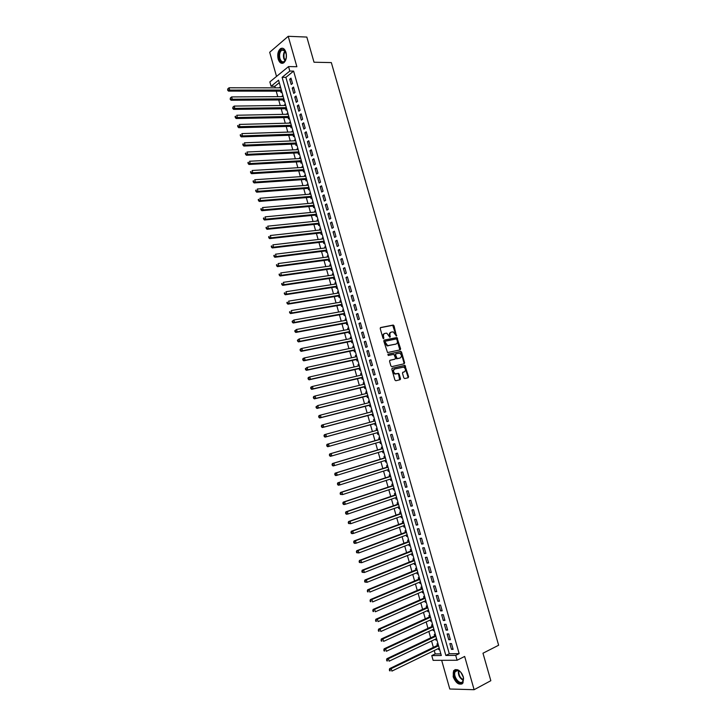 <?xml version="1.0" encoding="UTF-8"?>
<svg xmlns="http://www.w3.org/2000/svg" width="726" height="726" viewBox="0 0 726 726"><rect width="100%" height="100%" fill="white"/><g stroke="black" fill="none" stroke-linecap="round" stroke-linejoin="round"><path stroke-width="1.09" d="M396.46 336.029L394.046 325.829L393.102 325.076L380.66 327.526L380.215 328.56L382.956 338.144L383.618 338.679L383.573 336.71C383.21 334.931 383.682 333.815 384.98 333.37L386.822 333.18L389.898 337.345L390.025 335.385C389.662 333.615 390.125 332.508 391.405 332.072L393.22 331.873L396.46 336.029M396.16 335.975L392.748 325.321L380.351 327.707M383.328 338.634L382.983 336.937L383.573 336.71M389.78 337.3L389.435 335.621L390.025 335.385M463.379 676.95C460.402 670.171 457.135 668.111 453.568 670.779L453.169 676.804C456.128 683.593 459.404 685.643 463.006 682.957L463.379 676.95M286.008 52.453C284.701 48.715 282.85 47.462 280.463 48.687C277.967 50.983 277.196 54.441 278.158 59.069C279.465 62.817 281.325 64.069 283.748 62.817C286.216 60.53 286.97 57.073 286.008 52.453M403.801 377.838L404.736 378.573L408.175 377.738L408.593 376.676L404.899 365.36L392.267 368.227L391.831 369.298L394.89 380.007L395.842 380.742L400.044 379.716L400.48 378.645L399.173 374.081L398.51 373.345L395.371 373.817C393.138 372.157 392.938 370.55 394.762 368.999L403.638 367.111C405.852 368.754 406.061 370.351 404.273 371.903L402.921 372.22L402.494 373.291L403.801 377.838M455.71 655.369L457.09 660.252L433.113 660.342L431.77 655.596L441.317 655.505L278.566 80.205L271.088 86.276L269.854 81.902L288.54 66.574L289.81 71.057L282.105 77.319L445.846 655.469L455.71 655.369L459.159 653.654L293.613 71.112L289.81 71.057M288.54 66.574L296.87 66.719L288.213 36.3L306.826 37.062L314.022 62.227L331.337 62.59L498.635 645.242L482.972 653.218L490.83 680.707L474.114 689.7L464.658 656.44L457.09 660.252M400.198 349.859L400.616 348.816L396.913 337.526L384.245 340.104L383.809 341.147L387.53 352.564L400.198 349.859M401.578 352.164L404.6 362.728L404.182 363.78L391.813 366.639L390.86 365.895L389.563 361.321L389.998 360.259L395.044 359.116L395.479 358.063L393.937 354.306L388.219 355.459L388.047 354.197L400.906 351.429L401.578 352.164L400.988 352.391L404.001 362.946L404.6 362.728M441.662 660.306L449.784 689.01L474.114 689.7M288.213 36.3L269.691 52.272L276.524 76.43M438.304 648.581L438.586 649.588L439.52 649.135M438.023 643.862L436.97 643.889L437.442 645.55M435.609 639.062L435.899 640.096L436.834 639.651M435.337 634.37L434.293 634.397L434.756 636.058M432.914 629.542L433.213 630.613L434.148 630.168M432.651 624.877L431.607 624.923L432.079 626.583M430.228 620.049L430.536 621.138L431.471 620.712M429.974 615.403L428.93 615.457L429.402 617.118M427.55 610.557L427.859 611.682L428.803 611.256M427.296 605.938L426.262 606.01L426.725 607.662M424.864 601.092L425.191 602.235L426.135 601.818M424.619 596.491L423.594 596.572L424.057 598.224M422.196 591.626L422.523 592.797L423.467 592.389M421.951 587.053L420.926 587.143L421.389 588.795M419.519 582.179L419.855 583.377L420.799 582.978M419.283 577.624L418.258 577.733L418.73 579.375M416.851 572.741L417.196 573.967L418.14 573.576M416.624 568.213L415.599 568.331L416.071 569.974M414.183 563.322L414.537 564.574L415.49 564.193M413.965 558.811L412.949 558.938L413.412 560.581M411.524 553.911L411.887 555.19L412.831 554.809M411.306 549.428L410.299 549.564L410.762 551.206M408.865 544.509L409.237 545.816L410.181 545.453M408.656 540.053L407.649 540.198L408.112 541.832M406.215 535.126L406.587 536.46L407.54 536.097M406.006 530.688L404.999 530.842L405.462 532.485M403.565 525.751L403.946 527.112L404.899 526.758M403.366 521.341L402.358 521.504L402.821 523.137M400.915 516.395L401.306 517.774L402.258 517.429M400.725 512.002L399.727 512.184L400.18 513.808M398.275 507.047L398.665 508.454L399.627 508.118M398.084 502.673L397.086 502.864L397.549 504.497M395.634 497.709L396.033 499.143L396.995 498.816M395.452 493.362L394.454 493.562L394.917 495.186M392.993 488.389L393.41 489.85L394.363 489.524M392.82 484.06L391.831 484.269L392.294 485.903M390.361 479.078L390.779 480.558L391.741 480.249M390.189 474.768L389.209 474.995L389.662 476.619M387.729 469.776L388.156 471.292L389.118 470.983M387.566 465.493L386.586 465.729L387.04 467.353M385.107 460.493L385.542 462.026L386.504 461.727M384.943 456.227L383.972 456.482L384.426 458.097M382.484 451.218L382.92 452.779L383.882 452.489M382.33 446.98L381.359 447.234L381.812 448.85M380.306 443.541L381.277 443.259L380.306 443.541L379.861 441.952M379.716 437.742L378.745 438.005L379.199 439.62M377.701 434.32L378.663 434.048L377.701 434.32L377.248 432.705M376.141 428.794L377.103 428.522L376.141 428.794L376.594 430.4M373.981 421.162L373.536 419.583L374.507 419.319M374.643 423.494L375.097 425.109L376.059 424.828M371.376 411.941L370.932 410.39L371.903 410.136M372.039 414.301L372.492 415.907L373.454 415.617M368.772 402.73L368.336 401.215L369.307 400.961M369.443 405.117L369.897 406.723L370.85 406.415M366.167 393.528L365.75 392.04L366.721 391.804M366.848 395.942L367.302 397.549L368.254 397.231M363.572 384.344L363.154 382.892L364.125 382.656M364.252 386.776L364.706 388.383L365.659 388.056M360.976 375.17L360.568 373.745L361.548 373.518M361.666 377.629L362.12 379.226L363.064 378.89M358.381 366.013L357.991 364.615L358.962 364.388M359.08 368.49L359.533 370.088L360.477 369.743M355.794 356.856L355.404 355.495L356.384 355.277M356.502 359.361L356.956 360.958L357.891 360.604M353.208 347.727L352.827 346.384L353.807 346.175M353.925 350.25L354.379 351.847L355.313 351.475M350.631 338.597L350.259 337.281L351.239 337.091M351.348 341.147L351.801 342.745L352.727 342.363M348.053 329.486L347.69 328.197L348.671 328.016M348.779 332.063L349.233 333.651L350.159 333.261M345.476 320.384L345.122 319.131L346.102 318.95M346.211 322.979L346.665 324.567L347.582 324.168M342.908 311.291L342.563 310.066L343.543 309.893M343.652 313.913L344.097 315.501L345.013 315.093M340.34 302.216L340.004 301.018L340.984 300.854M341.084 304.866L341.538 306.445L342.454 306.027M337.772 293.15L337.445 291.979L338.434 291.816M338.534 295.818L338.978 297.397L339.886 296.97M335.212 284.093L334.895 282.949L335.884 282.804M335.975 286.788L336.419 288.367L337.327 287.932M332.653 275.054L332.345 273.938L333.334 273.793M333.425 277.768L333.869 279.347L334.777 278.893M330.103 266.025L329.795 264.936L330.784 264.799M330.875 268.765L331.319 270.335L332.227 269.881M327.553 257.004L327.254 255.942L328.243 255.815M328.334 259.763L328.778 261.342L329.677 260.87M325.003 247.993L324.713 246.967L325.711 246.84M325.793 250.779L326.237 252.358L327.136 251.877M322.462 238.999L322.181 238.001L323.17 237.883M323.251 241.812L323.696 243.382L324.586 242.892M319.921 230.015L319.649 229.044L320.638 228.935M320.72 232.846L321.164 234.416L322.054 233.917M317.38 221.04L317.117 220.105L318.115 219.996M318.188 223.898L318.632 225.468L319.513 224.951M314.848 212.083L314.585 211.166L315.592 211.075M315.665 214.96L316.1 216.529L316.981 216.003M312.316 203.135L312.062 202.245L313.069 202.155M313.142 206.039L313.578 207.6L314.458 207.064M309.784 194.196L309.548 193.334L310.546 193.252M310.619 197.127L311.055 198.679L311.926 198.144M307.261 185.275L307.025 184.44L308.033 184.368M308.096 188.225L308.541 189.776L309.412 189.223M304.748 176.354L304.512 175.556L305.519 175.483M305.582 179.331L306.027 180.883L306.889 180.32M302.225 167.452L302.007 166.681L303.014 166.617M303.069 170.447L303.513 171.998L304.375 171.427M299.711 158.567L299.502 157.814L300.51 157.76M300.564 161.58L301 163.132L301.862 162.551M297.197 149.683L296.998 148.966L298.005 148.921M298.059 152.723L298.495 154.275L299.357 153.685M294.692 140.817L294.493 140.118L295.509 140.082M295.555 143.875L295.999 145.427L296.843 144.828M292.188 131.96L291.997 131.297L293.014 131.261M293.059 135.045L293.495 136.588L294.348 135.98M289.683 123.111L289.502 122.476L290.518 122.449M290.563 126.224L290.999 127.767L291.843 127.141M287.187 114.281L287.015 113.664L288.031 113.646M288.068 117.412L288.503 118.955L289.347 118.32M284.692 105.461L284.528 104.871L285.545 104.862M285.581 108.61L286.017 110.152L286.852 109.508M282.196 96.649L282.042 96.086L283.058 96.086M283.095 99.825L283.53 101.359L284.365 100.705M292.505 83.49L290.99 78.154L289.701 79.179L291.217 84.515L292.505 83.49M295.037 92.402L293.522 87.056L292.224 88.073L293.74 93.418L295.037 92.402M297.569 101.331L296.054 95.977L294.756 96.975L296.272 102.321L297.569 101.331M300.11 110.27L298.586 104.907L297.279 105.887L298.803 111.241L300.11 110.27M302.651 119.218L301.127 113.846L299.811 114.817L301.335 120.18L302.651 119.218M305.192 128.175L303.668 122.794L302.352 123.756L303.876 129.119L305.192 128.175M307.742 137.15L306.209 131.76L304.893 132.704L306.417 138.076L307.742 137.15M310.292 146.135L308.759 140.735L307.434 141.67L308.958 147.051L310.292 146.135M312.842 155.128L311.309 149.728L309.975 150.636L311.508 156.026L312.842 155.128M315.402 164.13L313.868 158.731L312.525 159.62L314.059 165.02L315.402 164.13M317.961 173.151L316.418 167.742L315.084 168.623L316.609 174.022L317.961 173.151M320.52 182.181L318.986 176.763L317.634 177.625L319.168 183.043L320.52 182.181M323.088 191.228L321.545 185.802L320.193 186.646L321.736 192.063L323.088 191.228M325.656 200.276L324.114 194.849L322.761 195.684L324.295 201.102L325.656 200.276M328.234 209.342L326.691 203.906L325.321 204.723L326.863 210.159L328.234 209.342M330.811 218.426L329.259 212.972L327.889 213.78L329.441 219.216L330.811 218.426M333.388 227.51L331.836 222.056L330.466 222.846L332.009 228.291L333.388 227.51M335.975 236.622L334.423 231.158L333.043 231.93L334.586 237.375L335.975 236.622M338.561 245.733L337.009 240.261L335.621 241.014L337.173 246.477L338.561 245.733M341.147 254.853L339.596 249.381L338.207 250.116L339.759 255.588L341.147 254.853M343.743 263.992L342.191 258.51L340.793 259.236L342.345 264.709L343.743 263.992M346.338 273.148L344.786 267.658L343.38 268.366L344.941 273.847L346.338 273.148M348.943 282.305L347.382 276.806L345.975 277.504L347.527 282.995L348.943 282.305M351.547 291.48L349.986 285.98L348.571 286.652L350.132 292.151L351.547 291.48M354.152 300.673L352.591 295.155L351.166 295.818L352.736 301.317L354.152 300.673M356.765 309.866L355.195 304.348L353.771 304.993L355.341 310.501L356.765 309.866M359.379 319.077L357.809 313.55L356.384 314.186L357.945 319.703L359.379 319.077M362.002 328.306L360.432 322.771L358.989 323.379L360.559 328.905L362.002 328.306M364.624 337.545L363.045 332L361.602 332.59L363.172 338.125L364.624 337.545M367.247 346.792L365.668 341.238L364.225 341.819L365.795 347.355L367.247 346.792M369.87 356.049L368.3 350.495L366.848 351.057L368.418 356.602L369.87 356.049M372.502 365.323L370.922 359.76L369.47 360.305L371.04 365.859L372.502 365.323M375.142 374.607L373.563 369.035L372.093 369.561L373.672 375.124L375.142 374.607M377.783 383.9L376.195 378.328L374.725 378.836L376.304 384.408L377.783 383.9M380.424 393.211L378.836 387.63L377.366 388.12L378.945 393.701L380.424 393.211M383.065 402.54L381.477 396.94L379.997 397.421L381.586 403.003L383.065 402.54M385.715 411.869L384.127 406.27L382.638 406.732L384.226 412.323L385.715 411.869M388.374 421.216L386.776 415.608L385.288 416.052L386.876 421.652L388.374 421.216M391.033 430.572L389.435 424.955L387.938 425.391L389.526 430.999L391.033 430.572L389.526 430.999M393.692 439.947L392.094 434.32L390.588 434.738L392.185 440.355L393.692 439.947M396.351 449.33L394.753 443.704L393.247 444.103L394.835 449.721L396.351 449.33M399.019 458.732L397.421 453.088L395.906 453.469L397.503 459.104L399.019 458.732M401.696 468.143L400.09 462.489L398.565 462.861L400.162 468.497L401.696 468.143M404.364 477.563L402.758 471.909L401.233 472.254L402.83 477.899L404.364 477.563M407.041 487.001L405.435 481.338L403.901 481.665L405.507 487.318L407.041 487.001M409.727 496.448L408.121 490.776L406.578 491.094L408.184 496.747L409.727 496.448M412.413 505.904L410.798 500.232L409.255 500.523L410.862 506.194L412.413 505.904M415.1 515.378L413.484 509.697L411.932 509.979L413.548 515.651L415.1 515.378M417.795 524.862L416.18 519.172L414.619 519.435L416.234 525.116L417.795 524.862M420.49 534.363L418.875 528.664L417.305 528.909L418.92 534.599L420.49 534.363M423.185 543.874L421.57 538.166L420 538.393L421.615 544.092L423.185 543.874M425.89 553.403L424.274 547.685L422.695 547.894L424.311 553.602L425.89 553.403M428.603 562.94L426.979 557.214L425.391 557.405L427.015 563.122L428.603 562.94M431.308 572.487L429.683 566.752L428.095 566.933L429.719 572.651L431.308 572.487M434.021 582.052L432.397 576.308L430.799 576.471L432.433 582.198L434.021 582.052M436.743 591.626L435.11 585.882L433.513 586.018L435.137 591.763L436.743 591.626M439.466 601.219L437.832 595.465L436.226 595.583L437.86 601.328L439.466 601.219M442.188 610.82L440.555 605.057L438.94 605.166L440.573 610.911L442.188 610.82M444.92 620.431L443.287 614.659L441.662 614.75L443.296 620.512L444.92 620.431M447.652 630.059L446.009 624.278L444.385 624.351L446.027 630.123L447.652 630.059M450.392 639.706L448.75 633.916L447.116 633.97L448.759 639.742L450.392 639.706M400.489 379.226L399.908 379.371M293.613 71.112L285.881 77.355L449.294 653.763L459.159 653.654M449.848 643.599L451.49 649.38L453.133 649.353L451.481 643.563L449.848 643.599M279.274 82.7L274.845 86.285L275.281 87.846M276.189 91.049L277.777 96.667M278.675 99.852L280.272 105.515M281.171 108.673L282.777 114.363M283.666 117.503L285.282 123.229M286.162 126.342L287.786 132.105M288.667 135.199L290.3 140.989M291.162 144.066L292.814 149.892M293.676 152.941L295.328 158.794M296.181 161.825L297.851 167.715M298.695 170.728L300.373 176.654M301.217 179.631L302.896 185.593M303.74 188.56L305.428 194.55M306.263 197.49L307.96 203.525M308.786 206.438L310.501 212.5M311.318 215.395L313.042 221.494M313.85 224.361L315.583 230.496M316.391 233.336L318.133 239.507M318.923 242.33L320.683 248.537M321.473 251.332L323.233 257.576M324.014 260.353L325.793 266.623M326.564 269.373L328.352 275.689M329.123 278.412L330.911 284.764M331.682 287.469L333.479 293.849M334.241 296.526L336.047 302.942M336.8 305.601L338.625 312.053M339.369 314.685L341.202 321.173M341.937 323.787L343.779 330.312M344.514 332.898L346.366 339.45M347.092 342.019L348.952 348.616M349.669 351.148L351.538 357.782M352.255 360.296L354.134 366.966M354.842 369.452L356.738 376.159M357.428 378.618L359.334 385.361M360.023 387.802L361.938 394.581M362.619 396.995L364.543 403.81M365.223 406.206L367.156 413.058M367.828 415.426L369.77 422.305M370.432 424.656L372.393 431.58M373.046 433.894L375.006 440.836M375.669 443.178L377.62 450.102M378.291 452.47L380.243 459.376M380.923 461.781L382.865 468.66M383.555 471.101L385.497 477.962M386.187 480.43L388.129 487.273M388.827 489.778L390.76 496.602M391.477 499.134L393.401 505.94M394.118 508.499L396.042 515.288M396.768 517.883L398.683 524.653M399.427 527.276L401.333 534.027M402.086 536.686L403.983 543.411M404.745 546.097L406.642 552.813M407.404 555.535L409.301 562.223M410.072 564.973L411.96 571.652M412.749 574.438L414.628 581.09M415.426 583.904L417.296 590.537M418.103 593.387L419.973 600.003M420.781 602.879L422.65 609.477M423.467 612.39L425.327 618.969M426.162 621.91L428.013 628.471M428.848 631.438L430.7 637.982M431.553 640.985L433.395 647.51M434.248 650.55L435.201 653.917L440.854 653.854M280.39 86.648L279.71 87.846M280.617 91.04L281.053 92.583L281.879 91.921M282.042 96.086L282.877 95.433M284.528 104.871L285.363 104.226M287.015 113.664L287.85 113.029M289.502 122.476L290.346 121.85M291.997 131.297L292.841 130.68M294.493 140.118L295.346 139.519M296.998 148.966L297.851 148.367M299.502 157.814L300.355 157.224M302.007 166.681L302.869 166.1M304.512 175.556L305.383 174.984M307.025 184.44L307.897 183.887M309.548 193.334L310.419 192.789M312.062 202.245L312.942 201.71M314.585 211.166L315.465 210.64M317.117 220.105L317.997 219.588M319.649 229.044L320.529 228.536M322.181 238.001L323.07 237.502M324.713 246.967L325.602 246.477M327.254 255.942L328.152 255.47M329.795 264.936L330.693 264.473M332.345 273.938L333.243 273.484M334.895 282.949L335.793 282.505M337.445 291.979L338.352 291.543M340.004 301.018L340.911 300.591M342.563 310.066L343.48 309.648M345.122 319.131L346.039 318.723M347.69 328.197L348.616 327.807M350.259 337.281L351.184 336.9M352.827 346.384L353.762 346.012M355.404 355.495L356.339 355.132M357.991 364.615L358.925 364.261M360.568 373.745L361.512 373.4M363.154 382.892L364.098 382.557M365.75 392.04L366.694 391.722M368.336 401.215L369.289 400.906M370.932 410.39L371.894 410.09M373.536 419.583L374.498 419.301M382.92 452.779L383.9 452.534M385.542 462.026L386.513 461.79M388.156 471.292L389.136 471.056M390.779 480.558L391.768 480.34M393.41 489.85L394.399 489.642M396.033 499.143L397.031 498.943M398.665 508.454L399.663 508.273M401.306 517.774L402.304 517.602M403.946 527.112L404.954 526.949M406.587 536.46L407.595 536.305M409.237 545.816L410.244 545.671M411.887 555.19L412.903 555.054M414.537 564.574L415.562 564.456M417.196 573.967L418.221 573.858M419.855 583.377L420.889 583.277M422.523 592.797L423.557 592.715M425.191 602.235L426.226 602.153M427.859 611.682L428.903 611.619M430.536 621.138L431.58 621.084M433.213 630.613L434.266 630.567M435.899 640.096L436.952 640.069M438.586 649.588L439.638 649.57M435.201 653.917L431.77 655.596M274.845 86.285L271.088 86.276M285.881 77.355L282.105 77.319M449.294 653.763L445.846 655.469M279.564 87.32L280.581 87.32M289.701 79.179L291.289 79.198M292.224 88.073L293.812 88.073M294.756 96.975L296.335 96.966M297.279 105.887L298.858 105.869M299.811 114.817L301.39 114.79M302.352 123.756L303.922 123.71M304.893 132.704L306.463 132.649M307.434 141.67L309.004 141.606M309.975 150.636L311.545 150.563M312.525 159.62L314.095 159.538M315.084 168.623L316.645 168.523M317.634 177.625L319.195 177.516M320.193 186.646L321.754 186.528M322.761 195.684L324.313 195.548M325.321 204.723L326.881 204.578M327.889 213.78L329.45 213.625M330.466 222.846L332.018 222.682M333.043 231.93L334.595 231.748M335.621 241.014L337.173 240.832M338.207 250.116L339.75 249.925M340.793 259.236L342.336 259.028M343.38 268.366L344.923 268.139M345.975 277.504L347.509 277.268M348.571 286.652L350.104 286.407M351.166 295.818L352.709 295.564M353.771 304.993L355.304 304.729M356.384 314.186L357.909 313.904M358.989 323.379L360.523 323.088M361.602 332.59L363.127 332.29M364.225 341.819L365.75 341.501M366.848 351.057L368.363 350.731M369.47 360.305L370.986 359.969M372.093 369.561L373.609 369.216M374.725 378.836L376.24 378.482M377.366 388.12L378.872 387.748M379.997 397.421L381.513 397.04M382.638 406.732L384.145 406.333M385.288 416.052L386.795 415.644M387.938 425.391L389.435 424.973M392.185 440.355L393.683 439.92M394.835 449.721L396.332 449.267M397.503 459.104L398.991 458.641M400.162 468.497L401.66 468.025M402.83 477.899L404.328 477.418M405.507 487.318L406.996 486.819M408.184 496.747L409.664 496.239M410.862 506.194L412.341 505.668M413.548 515.651L415.027 515.115M416.234 525.116L417.713 524.571M418.92 534.599L420.399 534.037M421.615 544.092L423.086 543.52M424.311 553.602L425.781 553.012M427.015 563.122L428.485 562.523M429.719 572.651L431.19 572.043M432.433 582.198L433.894 581.58M435.137 591.763L436.598 591.127M437.86 601.328L439.312 600.683M440.573 610.911L442.034 610.257M443.296 620.512L444.748 619.841M446.027 630.123L447.479 629.433M448.759 639.742L450.202 639.043M451.49 649.38L452.933 648.672M390.851 332.29L390.815 332.308C389.535 332.744 389.072 333.851 389.435 335.621M384.408 333.597L384.39 333.606C383.092 334.051 382.62 335.167 382.983 336.937M399.872 349.932L396.323 337.753L383.954 340.276M396.931 339.45L396.269 338.924L385.379 341.202L385.07 341.937L387.648 345.64L395.933 344.079C397.213 343.616 397.666 342.509 397.303 340.748L396.931 339.45M385.261 341.247L384.481 342.173L385.07 341.937M395.824 344.115L387.058 345.875L384.481 342.173M403.828 363.862L404.001 362.946M389.735 360.395L394.581 359.288M387.829 354.333L400.643 351.42M400.244 357.945C402.05 356.393 401.823 354.796 399.572 353.163L396.006 353.78L395.579 354.832L397.113 358.58L399.981 358.045M395.879 353.834L394.98 355.05L395.579 354.832M399.645 358.163L396.514 358.798L394.98 355.05M400.988 352.391L400.044 351.647M403.928 372.021L402.694 372.347M394.463 369.098L394.164 369.207C392.339 370.759 392.539 372.365 394.772 374.026L396.142 373.836M399.663 379.807L398.574 374.289L397.912 373.554L395.543 374.044M407.785 377.829L407.994 376.876L404.3 365.568L392.022 368.354M280.726 87.846L229.08 87.782L229.715 90.069L228.508 91.104L281.67 91.167M228.109 89.697L227.846 88.781L227.619 90.106L281.352 90.042M227.846 88.781L229.08 87.782M228.508 91.104L227.619 90.106M286.425 56.855L286.38 57.281C284.392 63.407 282.024 63.861 279.283 58.643C278.693 51.129 280.517 48.361 284.764 50.321L286.434 54.922M285.636 51.718L284.982 50.738L281.752 50.13C279.746 51.963 279.138 54.74 279.909 58.443C280.953 61.447 282.441 62.445 284.374 61.447L285.599 60.013M286.289 53.851L286.244 57.817M282.632 48.234L281.071 48.751C278.593 51.029 277.831 54.468 278.784 59.06C279.601 61.683 280.862 63.098 282.577 63.316M455.002 670.978L457.425 670.171C460.538 671.123 462.571 673.737 463.515 678.02L462.598 682.24C459.004 686.542 451.127 674.781 455.002 670.978M460.048 671.505L457.861 670.47L455.374 671.541C452.362 675.489 459.513 685.471 462.653 681.65L463.578 678.556M455.229 669.526L454.14 670.543C450.773 674.871 457.852 686.36 462.317 683.72M460.91 672.367L463.397 677.34M283.213 96.64L231.63 96.921L232.266 99.208L231.049 100.233L284.147 99.943M230.659 98.836L230.405 97.919L230.169 99.244L283.839 98.845M230.405 97.919L231.63 96.921M231.049 100.233L230.169 99.244M285.708 105.442L234.18 106.078L234.825 108.365L233.6 109.372L286.634 108.728M233.209 107.992L232.955 107.076L232.719 108.401L286.325 107.648M232.955 107.076L234.18 106.078M233.6 109.372L232.719 108.401M288.204 114.263L236.74 115.243L237.384 117.53L236.159 118.519L289.12 117.521M235.769 117.167L235.514 116.242L235.278 117.558L288.821 116.469M235.514 116.233L235.024 116.641M236.159 118.519L235.278 117.558M290.699 123.084L239.299 124.418L239.943 126.714L238.709 127.685L291.616 126.324M238.328 126.342L238.074 125.426L237.838 126.732L291.326 125.299M238.074 125.398L237.584 125.816M238.709 127.685L237.838 126.732M293.195 131.923L241.867 133.602L242.511 135.907L241.268 136.86L294.103 135.136M240.896 135.535L240.642 134.619L240.406 135.925L242.511 135.907L293.821 134.138M240.143 135L240.642 134.619M241.268 136.86L240.406 135.925M295.7 140.771L244.435 142.804L245.079 145.109L243.836 146.053L296.607 143.966M243.464 144.746L243.21 143.821L242.965 145.118L245.079 145.109L296.326 142.986M242.711 144.202L243.21 143.821M243.836 146.053L242.965 145.118M298.204 149.638L247.003 152.015L247.648 154.329L246.404 155.255L299.103 152.805M246.041 153.966L245.778 153.041L245.542 154.329L247.648 154.329L298.84 151.852M245.279 153.413L245.778 153.041M246.404 155.255L245.542 154.329M300.718 158.513L249.581 161.245L250.225 163.559L248.973 164.466L301.608 161.653M248.61 163.196L248.356 162.27L248.11 163.559L250.225 163.559L301.344 160.727M247.856 162.633L248.356 162.27M248.973 164.466L248.11 163.559M303.232 167.397L252.158 170.483L252.802 172.797L251.55 173.686L304.112 170.519M251.196 172.434L250.933 171.508L250.688 172.797L252.802 172.797L303.858 169.612M250.434 171.871L250.933 171.508M251.55 173.686L250.688 172.797M305.746 176.291L254.744 179.739L255.389 182.054L254.127 182.925L306.626 179.386M253.773 181.691L253.519 180.765L253.265 182.044L255.389 182.054L306.381 178.514M253.011 181.119L253.519 180.765M254.127 182.925L253.265 182.044M308.269 185.194L257.331 188.996L257.975 191.319L256.705 192.181L309.14 188.27M256.36 190.956L256.106 190.03L255.851 191.301L257.975 191.319L308.895 187.426M255.597 190.375L256.106 190.03M256.705 192.181L255.851 191.301M310.792 194.114L259.917 198.271L260.561 200.594L259.291 201.438L311.654 197.173M258.946 200.24L258.692 199.314L258.438 200.576L260.561 200.594L311.427 196.347M258.184 199.65L258.692 199.314M259.291 201.438L258.438 200.576M313.314 203.044L262.513 207.563L263.157 209.887L261.877 210.712L314.176 206.075M261.541 209.533L261.278 208.607L261.033 209.868L263.157 209.887L313.95 205.276M260.77 208.934L261.278 208.607M261.877 210.712L261.033 209.868M315.846 211.983L265.108 216.865L265.752 219.188L264.473 220.005L316.699 214.996M264.137 218.835L263.883 217.909L263.62 219.161L265.752 219.188L316.482 214.224M263.366 218.236L263.883 217.909M264.473 220.005L263.62 219.161M318.378 220.94L267.703 226.176L268.357 228.508L267.059 229.307L319.222 223.926M266.741 228.155L266.478 227.22L266.224 228.472L268.357 228.508L319.013 223.181M265.961 227.547L266.478 227.22M267.059 229.307L266.224 228.472M320.919 229.906L270.308 235.505L270.961 237.838L269.664 238.618L321.754 232.865M269.346 237.484L269.083 236.549L268.82 237.801L270.961 237.838L321.554 232.148M268.566 236.867L269.083 236.549M269.664 238.618L268.82 237.801M323.451 238.881L272.912 244.844L273.566 247.176L272.268 247.938L324.286 241.822M271.951 246.831L271.687 245.896L271.424 247.139L273.566 247.176L324.095 241.132M271.17 246.205L271.687 245.896M272.268 247.938L271.424 247.139M326.001 247.865L275.526 254.191L276.179 256.532L274.873 257.276L326.827 250.788M274.555 256.187L274.301 255.253L274.038 256.487L276.179 256.532L326.636 250.116M273.775 255.552L274.301 255.253M274.873 257.276L274.038 256.487M328.542 256.868L278.14 263.556L278.793 265.897L277.477 266.633L329.368 259.763M277.169 265.553L276.915 264.618L276.651 265.843L278.793 265.897L329.177 259.118M276.388 264.908L276.915 264.618M277.477 266.633L276.651 265.843M331.092 265.879L280.753 272.931L281.416 275.281L280.091 275.989L331.909 268.756M279.791 274.936L279.528 273.992L279.265 275.218L281.416 275.281L331.728 268.139M279.002 274.283L279.528 273.992M280.091 275.989L279.265 275.218M333.642 274.909L283.376 282.323L284.029 284.674L282.704 285.363L334.45 277.749M282.414 284.329L282.151 283.394L281.615 283.666L281.879 284.61L284.029 284.674L334.287 277.16M281.615 283.666L282.151 283.394M282.704 285.363L281.879 284.61M336.202 283.939L285.999 291.725L286.661 294.075L285.327 294.756L337 286.761M285.037 293.74L284.774 292.796L284.238 293.068L284.501 294.012L286.661 294.075L336.846 286.198M284.238 293.068L284.774 292.796M285.327 294.756L284.501 294.012M338.761 292.986L288.63 301.136L289.284 303.495L287.95 304.158L339.559 295.791M287.668 303.159L287.405 302.216L286.87 302.479L287.133 303.423L289.284 303.495L339.405 295.255M286.87 302.479L287.405 302.216M287.95 304.158L287.133 303.423M341.329 302.043L291.262 310.565L291.916 312.924L290.572 313.568L342.109 304.82M290.3 312.588L290.037 311.645L289.493 311.908L289.756 312.842L291.916 312.924L341.964 304.312M289.493 311.908L290.037 311.645M290.572 313.568L289.756 312.842M343.888 311.118L293.894 320.012L294.556 322.371L293.204 322.997L344.668 313.868M292.932 322.035L292.669 321.092L292.124 321.337L292.387 322.29L294.556 322.371L344.532 313.387M292.124 321.337L293.894 320.012L292.669 321.092M293.204 322.997L292.387 322.29M346.456 320.202L296.535 329.459L297.197 331.827L295.836 332.435L347.237 322.934M295.573 331.492L295.31 330.548L294.765 330.793L295.028 331.737L297.197 331.827L347.101 322.471M294.765 330.793L296.535 329.459L295.31 330.548M295.836 332.435L295.028 331.737M349.034 329.295L299.176 338.924L299.838 341.293L298.477 341.892L349.796 332M298.214 340.966L297.95 340.013L297.406 340.249L297.669 341.202L299.838 341.293L349.678 331.573M297.406 340.249L299.176 338.924L297.95 340.013M298.477 341.892L297.669 341.202M351.611 338.398L301.825 348.407L302.488 350.776L301.118 351.357L352.373 341.084M300.854 350.449L300.591 349.496L300.047 349.732L300.31 350.676L302.488 350.776L352.255 340.675M300.047 349.732L300.455 348.988L301.825 348.407L300.591 349.496M301.118 351.357L300.31 350.676M354.188 347.518L304.475 357.9L305.138 360.277L303.758 360.831L354.941 350.177M303.504 359.942L303.241 358.989L302.697 359.216L302.96 360.169L305.138 360.277L354.832 349.796M302.697 359.216L303.105 358.462L304.475 357.9L303.241 358.989M303.758 360.831L302.96 360.169M356.775 356.647L307.125 367.401L307.788 369.779L306.408 370.324L357.519 359.288M306.163 369.452L305.9 368.499L305.347 368.717L305.61 369.67L307.788 369.779L357.419 358.934M305.347 368.717L307.125 367.401L305.9 368.499M306.408 370.324L305.61 369.67M359.361 365.795L309.784 376.921L310.447 379.299L309.058 379.825L360.096 368.4M308.822 378.972L308.55 378.019L307.996 378.237L308.269 379.19L310.447 379.299L360.005 368.082M307.996 378.237L308.396 377.447L309.784 376.921L308.55 378.019M309.058 379.825L308.269 379.19M361.947 374.943L312.443 386.45L313.106 388.837L311.717 389.345L362.682 377.538M311.481 388.51L311.209 387.557L310.655 387.766L310.928 388.719L313.106 388.837L362.601 377.239M310.655 387.766L311.055 386.967L312.443 386.45L311.209 387.557M311.717 389.345L310.928 388.719M400.516 378.854L399.899 378.963M400.498 378.718L400.044 378.79M364.543 384.108L315.102 395.997L315.774 398.383L314.376 398.873L365.269 386.677M314.14 398.057L313.877 397.104L313.323 397.303L313.587 398.256L315.774 398.383L365.187 386.404M313.323 397.303L313.714 396.487L315.102 395.997L313.877 397.104M314.376 398.873L313.587 398.256M367.138 393.292L317.77 405.553L318.442 407.948L317.035 408.42L367.855 395.833M316.808 407.622L316.545 406.669L315.982 406.859L316.255 407.812L318.442 407.948L367.792 395.588M315.982 406.859L317.77 405.553L316.545 406.669M317.035 408.42L316.255 407.812M369.734 402.476L320.447 415.127L321.11 417.514L319.703 417.976L370.451 404.999M319.485 417.196L319.213 416.234L318.65 416.425L318.923 417.377L321.11 417.514L370.387 404.781M318.65 416.425L319.041 415.581L320.447 415.127L319.213 416.234M319.703 417.976L318.923 417.377M372.32 411.606L323.124 424.71L323.787 427.106L322.371 427.541L373.046 414.174M322.162 426.788L321.89 425.826L321.328 425.999L321.591 426.961L323.787 427.106L372.992 413.983M321.328 425.999L321.709 425.146L323.124 424.71L321.89 425.826M322.371 427.541L321.591 426.961M374.952 420.899L325.802 434.302L326.473 436.707L325.048 437.125L375.651 423.367M324.84 436.39L324.567 435.428L324.005 435.591L324.268 436.553L326.473 436.707L375.206 423.34M324.005 435.591L324.377 434.729L325.802 434.302L324.567 435.428M325.048 437.125L324.268 436.553M377.556 430.128L328.479 443.913L329.15 446.318L378.21 432.433M326.682 445.201L327.054 444.321L328.479 443.913L326.682 445.201L326.945 446.163L327.517 446L327.254 445.038M327.517 446L329.15 446.318L327.725 446.717L326.945 446.163M380.125 439.203L329.74 453.922L331.165 453.532L331.836 455.946L380.823 441.671M379.771 439.457L331.165 453.532L329.368 454.821L329.631 455.783L330.203 455.629L329.94 454.667M330.203 455.629L331.836 455.946L330.403 456.327L329.631 455.783M329.368 454.821L329.74 453.922M382.738 448.432L332.417 463.542L333.86 463.17L334.532 465.584L383.319 450.982M382.793 448.614L333.86 463.17L332.054 464.449L332.317 465.42L332.898 465.266L332.626 464.304M332.898 465.266L334.532 465.584L333.089 465.947L332.317 465.42M332.054 464.449L332.417 463.542M385.352 457.661L335.103 473.17L336.546 472.817L337.227 475.231L386.069 460.193M385.406 457.879L336.546 472.817L334.74 474.096L335.013 475.067L335.594 474.922L335.321 473.96M335.594 474.922L337.227 475.231L335.775 475.584L335.013 475.067M334.74 474.096L335.103 473.17M388.646 469.486L339.922 484.895L338.47 485.231L337.708 484.723L338.289 484.587L338.017 483.625L337.436 483.752L337.708 484.723M387.965 466.909L337.799 482.817L339.251 482.481L339.922 484.895L338.289 484.587M388.038 467.154L339.251 482.481L338.017 483.625M337.436 483.752L337.799 482.817M390.588 476.174L340.494 492.473L341.946 492.155L342.627 494.578L391.323 478.761M390.661 476.438L341.946 492.155L340.131 493.426L340.403 494.397L340.984 494.27L340.721 493.299M340.984 494.27L342.627 494.578L340.403 494.397M340.131 493.426L340.494 492.473M393.211 485.449L343.189 502.147L344.65 501.847L345.331 504.271L393.955 488.072M393.292 485.739L344.65 501.847L342.835 503.118L343.108 504.08L343.688 503.962L343.425 502.991M343.688 503.962L345.331 504.271L343.87 504.57L343.108 504.08M342.835 503.118L343.189 502.147M395.833 494.733L345.894 511.83L347.364 511.549L348.035 513.981L396.587 497.383M395.924 495.05L347.364 511.549L345.54 512.81L345.812 513.781L346.402 513.672L346.13 512.701M346.402 513.672L348.035 513.981L346.565 514.253L345.812 513.781M345.54 512.81L345.894 511.83M398.465 504.025L348.598 521.531L350.068 521.268L350.749 523.7L399.227 506.712M398.565 504.379L350.068 521.268L348.253 522.529L348.525 523.5L349.115 523.392L348.843 522.421M349.115 523.392L350.749 523.7L348.525 523.5M348.253 522.529L348.598 521.531M401.097 513.336L351.311 531.241L352.791 530.996L353.471 533.428L401.868 516.05M401.206 513.718L352.791 530.996L350.967 532.249L351.239 533.22L351.829 533.129L351.556 532.149M351.829 533.129L353.471 533.428L351.983 533.674L351.239 533.22M350.967 532.249L351.311 531.241M403.738 522.656L354.025 540.97L355.504 540.734L356.185 543.175L404.509 525.406M403.856 523.065L355.504 540.734L353.68 541.986L353.952 542.966L354.551 542.876L354.279 541.895M354.551 542.876L356.185 543.175L354.696 543.402L353.952 542.966M353.68 541.986L354.025 540.97M406.378 531.986L356.738 550.707L358.227 550.49L358.907 552.931L407.159 534.772M406.496 532.43L358.227 550.49L356.402 551.742L356.675 552.722L357.274 552.631L357.001 551.66M357.274 552.631L358.907 552.931L356.675 552.722M356.402 551.742L356.738 550.707M409.019 541.333L359.461 560.454L360.958 560.263L361.639 562.704L409.818 544.146M409.155 541.805L360.958 560.263L359.125 561.507L359.397 562.487L359.996 562.405L359.724 561.434M359.996 562.405L361.639 562.704L359.397 562.487M359.125 561.507L359.461 560.454M411.669 550.689L362.183 570.219L363.69 570.046L364.37 572.496L412.468 553.539M411.805 551.188L363.69 570.046L361.857 571.289L362.129 572.269L362.728 572.197L362.455 571.217M362.728 572.197L364.37 572.496L362.129 572.269M361.857 571.289L362.183 570.219M414.319 560.064L364.915 580.001L366.421 579.838L367.102 582.297L415.136 562.94M414.464 560.59L366.421 579.838L364.588 581.081L364.86 582.061L365.468 581.998L365.187 581.018M365.468 581.998L367.102 582.297L364.86 582.061M364.588 581.081L364.915 580.001M416.969 569.447L367.646 589.793L369.162 589.648L369.843 592.107L417.795 572.351M417.132 570.001L369.162 589.648L367.32 590.891L367.601 591.871L368.2 591.817L367.928 590.828M368.2 591.817L367.601 591.871M367.32 590.891L367.646 589.793M419.628 578.84L370.378 599.594L371.903 599.476L372.592 601.936L420.463 581.78M419.791 579.421L371.903 599.476L370.06 600.711L370.333 601.691L370.95 601.645L370.668 600.656M370.95 601.645L370.333 601.691M370.06 600.711L370.378 599.594M422.296 588.251L373.119 609.413L374.652 609.314L375.333 611.773L423.131 591.227M422.468 588.859L374.652 609.314L372.81 610.539L373.082 611.528L373.69 611.483L373.418 610.502M373.69 611.483L373.082 611.528M372.81 610.539L373.119 609.413M424.955 597.67L375.859 619.251L377.402 619.169L378.083 621.628L425.808 600.674M425.137 598.315L377.402 619.169L375.551 620.385L375.832 621.374L376.44 621.338L376.168 620.358M376.44 621.338L375.832 621.374M375.551 620.385L375.859 619.251M427.623 607.108L378.609 629.097L380.152 629.034L380.841 631.502L428.485 610.139M427.814 607.771L380.152 629.034L378.3 630.25L378.582 631.239L379.199 631.212L378.918 630.222M379.199 631.212L378.582 631.239M378.3 630.25L378.609 629.097M430.3 616.546L381.359 638.953L382.911 638.907L383.6 641.376L431.162 619.623M430.5 617.245L382.911 638.907L381.059 640.123L381.332 641.112L381.958 641.094L381.676 640.105M381.958 641.094L381.332 641.112M381.059 640.123L381.359 638.953M432.977 626.012L384.118 648.826L385.669 648.799L386.359 651.276L433.849 629.106M433.177 626.738L385.669 648.799L383.818 650.015L384.09 651.004L384.716 650.995L384.435 650.006M384.716 650.995L384.09 651.004M383.818 650.015L384.118 648.826M435.654 635.477L386.876 658.718L388.437 658.709L389.127 661.186L436.544 638.617M435.863 636.239L388.437 658.709L386.577 659.916L386.858 660.905L387.484 660.905L387.203 659.916M387.484 660.905L386.858 660.905M386.577 659.916L386.876 658.718M438.341 644.96L389.635 668.619L391.205 668.628L391.895 671.105L439.23 648.127M438.558 645.75L391.205 668.628L389.345 669.835L389.626 670.824L390.252 670.833L389.971 669.835M390.252 670.833L389.626 670.824M389.345 669.835L389.635 668.619M396.16 335.539L396.75 335.303M383.337 338.18L383.927 337.944M389.789 336.855L390.379 336.619M392.512 325.312L393.102 325.076M393.456 326.074L394.046 325.829M396.069 337.753L396.668 337.517M397.013 338.507L397.603 338.271M400.026 349.034L400.616 348.816M384.853 343.48L385.442 343.244M387.893 345.894L388.492 345.667M395.334 344.305L395.933 344.079M394.454 359.334L395.044 359.116M395.842 358.063L396.441 357.845M396.786 358.807L397.385 358.59M403.674 372.111L404.273 371.903M397.63 373.554L398.229 373.345M398.574 374.289L399.173 374.081M399.881 378.845L400.48 378.645M404.028 365.559L404.627 365.35M404.963 366.303L405.562 366.085M407.994 376.876L408.593 376.676M285.037 60.966L283.784 58.534C283.076 55.412 283.485 52.826 285.028 50.793M285.3 51.156C283.939 53.152 283.585 55.584 284.256 58.452L285.254 60.557M463.351 680.389C459.576 678.238 457.952 674.98 458.469 670.624M458.886 670.788C458.496 674.826 460.021 677.875 463.469 679.953M453.568 670.779L454.204 670.452M392.748 325.321L393.338 325.076M396.323 337.753L396.913 337.526M387.058 345.875L387.648 345.64M396.514 358.798L397.113 358.58M400.307 351.647L400.906 351.429M394.772 374.026L395.371 373.817M397.912 373.554L398.51 373.345M404.3 365.568L404.899 365.36M284.42 50.212L281.752 50.13M457.516 670.443L455.374 671.541"/></g></svg>
